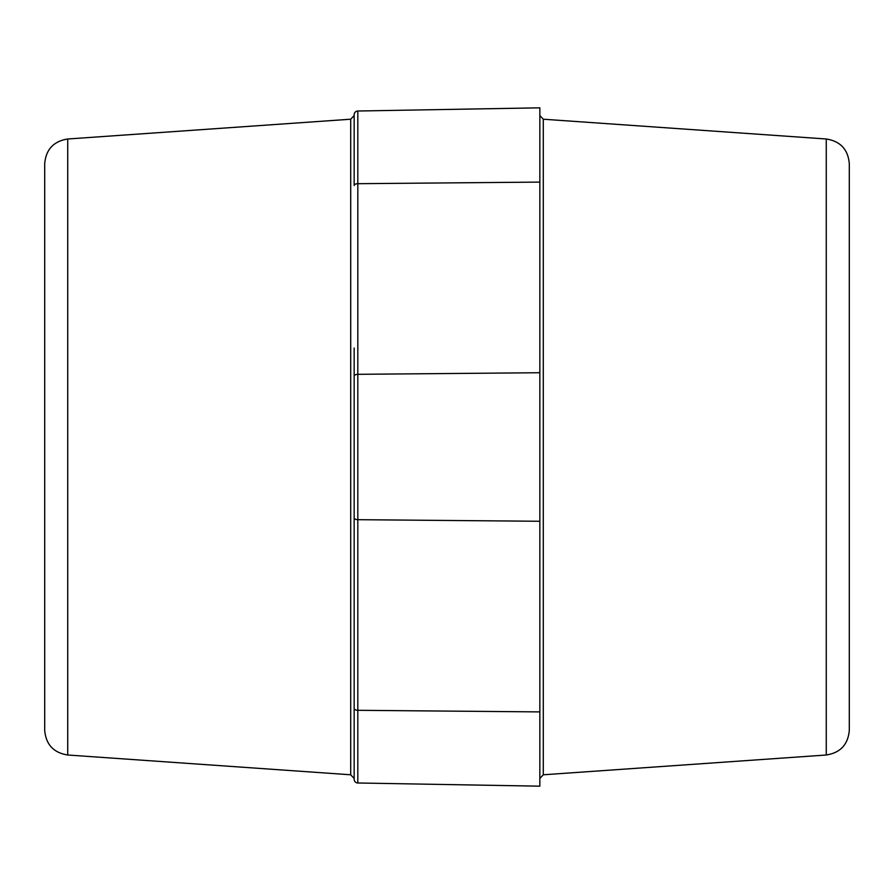 <?xml version="1.0" encoding="UTF-8"?>
<svg xmlns="http://www.w3.org/2000/svg" width="894" height="894" viewBox="0 0 894 894"><rect width="100%" height="100%" fill="white"/><g stroke="black" fill="none" stroke-linecap="round" stroke-linejoin="round"><path stroke-width="1.34" d="M539.842 786.172L357.812 782.988L357.812 111.012L539.842 107.828L539.842 786.172L357.812 782.988A3.71 3.71 0 0 1 354.158 779.277L354.158 348.023M539.842 107.828L357.812 111.012A3.71 3.71 0 0 0 354.158 114.723A3.71 3.71 0 0 1 357.812 111.012M539.842 182.097L357.812 183.695A3.71 1.855 -0 0 0 354.158 185.55L354.158 114.723M44.7 163.691L44.7 730.309C45.94 744.546 53.618 752.77 67.732 755.005L67.732 138.995C53.618 141.23 45.94 149.454 44.7 163.691M539.842 521.269L357.812 519.682A3.71 1.855 -0 0 1 354.158 517.827L354.158 447M826.268 138.995C840.382 141.218 848.06 149.454 849.3 163.691L849.3 730.309C848.06 744.546 840.382 752.782 826.268 755.005L826.268 138.995L543.295 119.215L539.842 115.505M44.7 469.529L44.7 473.395M44.7 482.939L44.7 485.375M44.7 531.74L44.7 534.31M44.7 544.714L44.7 545.541M44.7 366.529L44.7 369.166M44.7 350.571L44.7 354.337M44.7 394.746L44.7 389.281M44.7 384.219L44.7 379.268M849.3 362.26L849.3 359.69M849.3 499.254L849.3 504.719M849.3 539.663L849.3 541.775M539.842 711.903L357.812 710.305A3.71 1.855 0 0 1 354.158 708.45M539.842 372.731L357.812 374.318A3.71 1.855 -0 0 0 354.158 376.173M67.732 755.005L350.705 774.785L350.705 119.215L354.158 115.505M826.268 755.005L543.295 774.785L543.295 119.215M67.732 138.995L350.705 119.215M350.705 774.785L354.158 778.495M543.295 774.785L539.842 778.495"/></g></svg>
